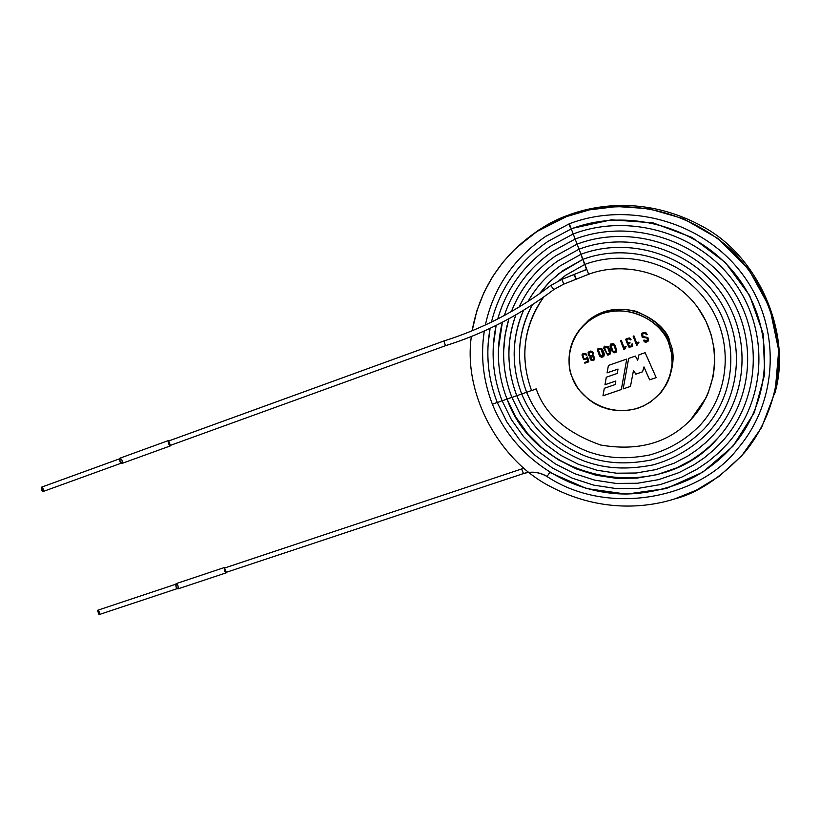 <?xml version="1.0" encoding="UTF-8"?>
<svg xmlns="http://www.w3.org/2000/svg" width="820" height="820" viewBox="0 0 820 820"><rect width="100%" height="100%" fill="white"/><g stroke="black" fill="none" stroke-linecap="round" stroke-linejoin="round"><path stroke-width="1.23" d="M668.987 344.103C665.256 329.035 638.073 302.303 602.064 313.66C567.245 327.733 565.277 364.141 572.37 377.671C576.255 392.37 602.433 418.61 638.268 408.073C673.22 394.83 676.213 358.012 668.987 344.103L671.426 352.938L672.154 363.629L670.043 375.847L666.486 384.385L660.91 392.657L650.711 401.892L643.044 406.197L634.649 409.149L625.896 410.635L617.193 410.646L608.881 409.313L601.255 406.833L594.49 403.491L588.678 399.535L579.832 390.74L576.675 386.251L572.37 377.671C567.235 365.874 565.298 340.249 587.52 321.727C623.374 293.99 667.408 326.011 668.987 344.103L669.858 342.391C668.29 324.361 624.42 292.463 588.688 320.107L578.889 330.552C593.741 312.133 612.97 305.757 636.576 311.415C655.651 319.984 666.752 330.306 669.858 342.391L668.987 344.103M592.563 355.829L593.26 355.244L592.563 355.829L593.342 353.041L592.409 351.647L590.236 351.093L588.124 352.62L588.616 355.593L590.718 356.474L588.606 355.613L588.124 352.62C589.949 350.427 591.691 350.57 593.342 353.041L592.553 355.88L593.854 356.259L594.705 359.252C592.276 361.425 590.697 360.882 589.98 357.622L590.718 356.474L588.616 355.593L588.135 352.6L588.606 355.613L590.728 356.505L589.98 357.622C590.308 360.492 591.712 361.261 594.182 359.918L594.705 359.252L593.854 356.259L592.553 355.88M609.086 347.967C611.32 352.159 610.88 354.547 607.733 355.101L603.776 348.397L604.371 346.347L608.358 346.788L609.086 347.967L608.358 346.788L604.535 346.194L603.776 348.397L607.733 355.101L609.742 354.486L609.086 347.967M620.494 340.607L621.283 340.331L623.948 347.28L626.07 346.542L624.584 349.484L623.969 349.689L620.494 340.607L623.969 349.689L626.07 346.542L623.948 347.28L621.283 340.331L620.494 340.607M633.143 336.159L633.932 335.882L636.597 342.862L638.739 342.114L637.232 345.066L636.627 345.271L633.143 336.159L636.627 345.271L638.739 342.114L636.597 342.862L633.932 335.882L633.143 336.159L636.627 345.271L633.163 336.149M645.135 352.682L656.184 377.62L649.604 379.865L643.946 366.929L642.552 371.819L635.766 374.156L633.511 370.363L630.467 386.415L623.159 388.905L628.653 358.401L635.356 356.075L637.663 360.216L638.964 354.824L645.135 352.682L638.964 354.824L637.663 360.216L635.356 356.075L628.653 358.401L623.159 388.905L630.467 386.415L633.511 370.363L635.766 374.156L642.552 371.819L643.946 366.929L649.604 379.865L656.184 377.62L645.135 352.682M626.736 359.068L621.345 389.531L602.956 395.824L604.309 388.29L615.123 384.58L615.82 381.023L604.965 384.754L606.298 377.21L617.214 373.448L617.993 369.092L607.066 372.874L608.419 365.433L626.736 359.068L608.419 365.433L607.066 372.874L608.43 365.433L607.066 372.874L618.014 369.072L607.077 372.854L618.014 369.072L617.214 373.448L618.014 369.072L617.214 373.448L606.298 377.21L604.965 384.754L606.308 377.21L604.976 384.734L615.83 381.003L604.976 384.734L615.83 381.003L615.123 384.58L615.83 381.003L615.123 384.58L604.309 388.29L602.956 395.824L621.345 389.531L626.736 359.068M646.385 334.744L645.217 333.125C642.439 332.961 641.66 334.099 642.9 336.528L647.902 337.532L648.569 340.597C646.549 342.76 644.817 342.668 643.382 340.32L644.233 340.023C647.011 341.848 647.995 341.212 647.175 338.127L642.173 337.133L641.496 333.832L645.647 332.377L647.226 334.447L646.385 334.744L645.227 333.104L646.385 334.744L647.226 334.447L645.647 332.377L642.101 333.084L641.496 333.832L642.173 337.133L647.175 338.127L647.37 340.833L643.382 340.32L644.899 342.042L647.708 341.561L648.569 340.597L647.902 337.532L642.9 336.528L642.706 333.596L645.217 333.125L642.326 334.047L645.227 333.104L646.385 334.744M630.211 339.941L629.227 338.701L626.593 339.582L627.689 342.534L629.852 342.319L630.098 342.965L628.53 344.01L629.432 346.542L631.748 345.712L631.677 344.144L632.517 343.846L632.579 345.917L629.022 347.239L627.618 344.359L628.458 343.221L626.87 342.955L625.773 339.418L629.606 337.963L631.062 339.644L630.211 339.941L629.247 338.68L627.054 338.967L629.227 338.701L630.211 339.941L631.062 339.644L629.606 337.963L626.398 338.558L625.773 339.418L626.87 342.955L628.458 343.221L627.618 344.359L629.022 347.239L632.025 346.665L632.517 343.846L631.677 344.144L631.349 346.255L629.432 346.542L628.53 344.01L630.098 342.965L629.852 342.319L627.689 342.534L626.593 339.582L629.247 338.68L630.211 339.941L631.051 339.634L630.231 339.921M615.369 345.753L616.691 351.267L614.016 352.907L611.453 350.54L610.049 346.194L610.654 344.144L613.801 343.744L615.369 345.753L613.801 343.744L610.808 343.99L610.049 346.194L611.453 350.54L614.016 352.907L611.464 350.519L610.07 346.173L610.387 344.472L610.07 346.173L611.464 350.519L614.026 352.887L616.035 352.292L616.691 351.267L615.369 345.753M602.813 350.16C605.047 354.353 604.606 356.731 601.47 357.294L599.645 356.106L597.524 350.591L598.108 348.551L602.085 348.982L602.813 350.16L602.085 348.982L598.272 348.397L597.524 350.591L599.645 356.106L601.47 357.294L603.469 356.679L602.813 350.16M587.581 356.987L588.842 361.794L584.824 363.198L584.557 362.512L587.95 361.323L587.14 358.043L585.685 359.56L583.625 359.416L581.954 354.927L585.644 353.41L587.018 354.978L586.187 355.275L585.234 354.117L582.723 355.173L584.055 358.709L585.634 358.853L587.581 356.987L585.634 358.853L584.055 358.709L582.723 355.173L583.235 354.342L585.234 354.117L586.187 355.275L587.018 354.978L585.644 353.41L582.661 353.902L581.954 354.927L583.625 359.416L585.685 359.56L587.099 358.022L587.95 361.323L584.557 362.512L584.824 363.198L588.842 361.794L587.581 356.987M667.921 381.464C674.112 365.238 674.757 352.21 669.858 342.391C674.757 352.21 674.112 365.238 667.921 381.464M656.174 377.6L649.604 379.865L643.956 366.909L649.624 379.844L656.174 377.6M642.562 371.808L635.766 374.156L633.511 370.363L635.787 374.135L642.562 371.808M630.467 386.394L623.159 388.905L628.663 358.401L623.179 388.885L630.467 386.394M637.683 360.185L638.964 354.814L637.683 360.185M621.345 389.51L602.956 395.824L604.319 388.28L602.977 395.793L621.345 389.51M648.507 340.72L645.627 342.155L643.403 340.32C644.745 342.596 646.447 342.729 648.507 340.72M647.708 340.413L647.185 338.106L642.183 337.112L641.558 333.73L642.183 337.112L647.185 338.106L647.708 340.413M647.226 334.437L646.396 334.724L647.226 334.437M638.944 342.668L637.324 343.795L638.944 342.668M637.222 345.046L636.638 345.251L637.222 345.046M630.088 342.944L628.602 343.887L630.088 342.944M631.656 345.896L631.687 344.133L631.656 345.896M627.628 344.338L629.043 347.219L632.466 346.132L629.043 347.219L627.812 343.887M628.458 343.231L626.89 342.934L625.937 339.09L626.89 342.934L628.458 343.231M624.573 349.463L623.969 349.689L620.514 340.597L623.989 349.668L624.573 349.463M615.963 350.724L613.606 344.584L611.382 344.441L613.606 344.584L615.953 350.745L615.461 351.831L613.227 351.698L610.869 345.558L611.361 344.461L613.596 344.605L615.963 350.724M616.476 351.76L614.026 352.887L616.476 351.76M615.953 350.745L613.596 344.605L610.869 345.558L613.227 351.698L615.953 350.745M609.68 352.918L607.323 346.788L605.098 346.645L607.323 346.788L609.66 352.948L609.178 354.025L606.954 353.891L604.596 347.762L605.088 346.665L607.302 346.809L609.68 352.918M610.172 353.984L607.753 355.08L603.786 348.367L604.114 346.665L603.786 348.367L607.753 355.08L610.172 353.984M609.66 352.948L607.302 346.809L604.596 347.762L606.954 353.891L609.66 352.948M603.407 355.111L601.05 348.982L598.579 349.135L601.05 348.982L603.407 355.111L602.905 356.218L600.691 356.085L598.333 349.955L598.825 348.859L601.039 349.012L603.407 355.111L603.172 355.921L601.039 349.012L598.333 349.955L600.691 356.085L603.397 355.132M603.899 356.187L601.48 357.274L599.656 356.085L597.534 350.57L597.862 348.859L597.534 350.57L599.656 356.085L601.48 357.274L603.899 356.187M594.602 359.437L594.203 359.888C591.722 361.231 590.318 360.472 589.99 357.602L590.236 356.997L589.99 357.602C590.595 360.759 592.132 361.364 594.602 359.437M593.957 358.934L593.044 356.556L590.953 357.1L593.044 356.556L593.588 359.467L591.743 359.724L590.82 357.356L593.034 356.577L593.834 359.191L593.034 356.577L590.82 357.356L591.743 359.724L593.947 358.955M592.501 353.246L591.507 351.975L589.088 352.508L591.507 351.975L592.501 353.246L592.143 355.552C589.365 356.085 588.432 354.968 589.354 352.21L591.486 351.995L592.491 353.266L590.871 351.77L589.067 352.538L588.996 354.517L590.4 355.952L592.429 355.224L592.491 353.266M588.832 361.784L584.824 363.198L584.578 362.502L584.834 363.178L588.832 361.784M587.96 361.302L587.12 358.002L587.96 361.302M586.853 358.699L585.695 359.539L583.645 359.385L582.231 354.373L583.645 359.385L585.695 359.539L586.853 358.699M587.018 354.968L586.187 355.275L585.255 354.096L582.969 354.64L585.255 354.096L586.208 355.255L587.018 354.968M586.577 358.145L586.823 357.253L586.577 358.145M774.572 394.123C792.632 334.704 758.93 256.978 703.662 227.109C649.153 196.769 598.108 203.78 567.819 215.322L539.047 229.856L516.723 247.496C534.199 231.732 551.224 221.01 567.819 215.322C598.108 203.78 649.153 196.769 703.662 227.109C758.93 256.978 792.632 334.704 774.572 394.123M674.788 498.878C645.278 508.256 598.969 512.387 549.584 486.127C499.954 460.399 462.972 395.117 471.346 336.507C462.972 395.117 499.954 460.399 549.584 486.127C598.969 512.387 645.278 508.256 674.788 498.878L696.323 490.196L719.14 476.317L741.731 455.797L761.575 427.589L775.146 391.776L778.703 350.386L769.744 307.664L748.496 268.909L718.115 238.589L683.357 218.673L648.62 208.669L616.845 206.537L589.416 209.869L566.569 216.572C601.603 202.397 671.836 196.246 732.178 250.571C756.563 275.643 771.753 305.553 777.77 340.29C782.331 385.492 766.649 426.072 744.498 452.609C720.606 477.783 697.369 493.199 674.788 498.878M472.156 330.747L476.83 310.893L483.872 292.678L492.779 276.381L503.049 262.113L514.222 249.885L531.79 235.166L537.694 231.137L566.569 216.572C533.102 228.636 484.097 263.538 472.156 330.747M549.707 472.371L586.536 488.556L626.47 494.111L666.188 488.556L702.699 472.217L732.957 446.234L754.277 412.644L764.722 374.125L763.164 333.812L749.593 295.415L725.351 262.513L692.203 237.523L652.966 222.825L611.392 219.821L571.181 228.595L569.285 223.798L545.761 236.344C513.525 258.464 493.394 288.005 485.368 324.976C493.394 288.005 513.525 258.464 545.761 236.344L569.285 223.798C629.124 200.869 703.847 222.005 742.643 274.485C781.716 326.78 778.58 401.523 737.498 448.878C778.58 401.523 781.716 326.78 742.643 274.485C703.847 222.005 629.124 200.869 569.285 223.798L570.043 227.007M549.656 472.453L547.073 476.553L549.656 472.453M547.124 476.461C539.509 472.023 531.616 471.049 523.447 473.529C531.616 471.049 539.509 472.023 547.124 476.461M523.877 468.292L521.663 468.999L523.447 473.529M521.766 468.917L224.547 568.024L226.176 572.36L224.547 568.024L226.176 572.36L523.355 473.611C531.483 471.11 539.386 472.084 547.073 476.553C608.594 517.236 699.993 498.14 737.498 448.878M571.232 228.893L573.129 233.679L571.232 228.893C629.001 206.824 701.038 227.386 738.277 278.103C775.802 328.635 772.471 400.744 732.567 446.213C772.471 400.744 775.802 328.635 738.277 278.103C701.038 227.386 629.001 206.824 571.232 228.893L548.047 241.346L571.232 228.893M496.992 402.497L492.42 404.27L496.992 402.497M492.369 404.137L492.42 404.27C511.803 453.214 560.88 489.417 615.605 493.619C645.637 496.079 680.897 485.686 700.413 473.376C712.406 465.811 723.127 456.76 732.567 446.213M483.031 341.274L484.271 331.013L483.031 341.274M573.18 233.977L575.076 238.763L573.18 233.977C628.858 212.78 698.199 232.736 733.9 281.66C769.857 330.409 766.382 399.852 727.709 443.466C766.382 399.852 769.857 330.409 733.9 281.66C698.199 232.736 628.858 212.78 573.18 233.977L550.394 246.307L573.18 233.977M501.86 400.806L497.289 402.579L501.86 400.806M497.238 402.446L506.862 421.992L519.501 439.674L534.876 455.192L552.68 468.179L572.493 478.265L593.721 485.122L615.82 488.525L638.216 488.361L660.295 484.599L681.451 477.291L697.266 469.04L708.265 461.547L718.453 452.999L727.709 443.466M488.095 344.144L490.104 328.328L488.095 344.144M491.436 322.096C499.81 288.537 518.681 261.621 548.047 241.346C518.681 261.621 499.81 288.537 491.436 322.096C499.831 288.548 518.691 261.631 548.047 241.346M575.127 239.061L577.024 243.847L575.127 239.061C628.694 218.725 695.339 238.066 729.492 285.186C763.922 332.141 760.324 398.899 722.891 440.658C760.324 398.899 763.922 332.141 729.492 285.186C695.339 238.066 628.694 218.725 575.127 239.061L552.803 251.238L575.127 239.061M506.739 399.114L502.158 400.888L506.739 399.114M502.106 400.755L511.352 419.532L523.488 436.527L538.268 451.43L555.376 463.915L574.41 473.601L594.807 480.161L616.045 483.421L637.55 483.246L658.747 479.618L679.052 472.586L694.13 464.704L704.503 457.652L714.128 449.616L722.891 440.658M493.22 346.829L496.11 325.427L493.22 346.829M497.73 318.959C506.381 288.906 523.939 264.696 550.394 246.307C523.939 264.696 506.381 288.906 497.73 318.959M506.985 399.053L511.629 397.413L507.037 399.186L515.852 417.072L527.496 433.38L541.672 447.669L558.082 459.63L576.337 468.917L595.904 475.2L616.261 478.316L636.873 478.132L657.199 474.626L676.654 467.871L691.004 460.358L700.772 453.726L709.843 446.193L718.125 437.808C754.277 397.895 757.967 333.822 725.085 288.681C692.449 243.376 628.52 224.659 577.075 244.145L578.971 248.921L577.075 244.145C628.52 224.659 692.449 243.376 725.085 288.681C757.967 333.822 754.277 397.895 718.125 437.808C659.987 506.698 536.095 481.863 507.088 399.196M498.396 349.32L502.352 322.26L498.396 349.32M504.341 315.485C513.166 289.06 529.32 267.648 552.803 251.238C529.32 267.648 513.166 289.06 504.341 315.485C513.187 289.06 529.33 267.648 552.803 251.238M579.012 249.218L580.919 253.995L579.012 249.218C628.335 230.604 689.548 248.665 720.657 292.135C752.022 335.452 748.24 396.818 713.39 434.897C748.24 396.818 752.022 335.452 720.657 292.135C689.548 248.665 628.335 230.604 579.012 249.218L557.774 260.965L579.012 249.218M516.528 395.711L511.926 397.485L516.528 395.711M511.875 397.351L520.362 414.612L531.503 430.223L545.074 443.907L560.788 455.346L578.264 464.233L596.991 470.239L616.476 473.202L636.207 473.007L655.651 469.645L674.255 463.156L687.888 456.012L697.051 449.79L705.589 442.738L713.39 434.897M503.613 351.626L505.089 335.021L508.902 318.765L505.089 335.021L503.613 351.626M511.393 311.569C520.239 288.947 534.865 270.467 555.263 256.117L577.075 244.145L555.263 256.117C534.865 270.467 520.239 288.947 511.393 311.569M582.876 259.058L580.96 254.292L560.357 265.782C546.807 275.417 536.014 287.328 527.977 301.504C536.014 287.328 546.807 275.417 560.357 265.782L580.96 254.292C628.14 236.529 686.627 253.933 716.229 295.559C746.067 337.03 742.233 395.691 708.705 431.945C742.233 395.691 746.067 337.03 716.229 295.559C686.627 253.933 628.14 236.529 580.96 254.292L582.384 258.669M521.428 394L516.836 395.783L521.428 394M516.774 395.65L516.836 395.783C529.812 426.707 552.403 448.519 584.578 461.229C601.05 466.949 621.191 471.121 653.017 464.919C674.563 458.851 693.136 447.863 708.705 431.945M508.871 353.768C508.912 340.413 511.249 327.436 515.882 314.839C511.249 327.436 508.912 340.413 508.871 353.768M519.121 307.039C527.752 288.445 540.646 273.091 557.774 260.965C540.646 273.091 527.752 288.445 519.121 307.039M584.814 264.122L582.897 259.356L562.981 270.549L550.169 281.301L539.314 293.857L548.488 282.992L559.137 273.419L582.897 259.356C627.935 242.453 683.675 259.181 711.78 298.941C740.111 338.558 736.247 394.512 704.072 428.942C736.247 394.512 740.111 338.558 711.78 298.941C683.675 259.181 627.935 242.453 582.897 259.356L584.322 263.733M526.348 392.288L521.735 394.071L526.348 392.288M521.684 393.938L521.735 394.071C534.117 423.561 555.632 444.348 586.31 456.443C602.034 461.896 621.211 465.811 651.285 459.969C671.672 454.259 689.271 443.917 704.072 428.942M514.171 355.736C513.986 339.952 517.102 324.802 523.529 310.288C517.102 324.802 513.986 339.952 514.171 355.736M583.061 270.877L586.751 269.185L584.834 264.419L565.677 275.284L558.973 280.553L565.677 275.284L584.834 264.419C627.71 248.378 680.713 264.409 707.322 302.293C734.146 340.044 730.271 393.262 699.48 425.877C730.271 393.262 734.146 340.044 707.322 302.293C680.713 264.409 627.71 248.378 584.834 264.419L586.269 268.796M531.278 390.576L526.655 392.36L531.278 390.576M526.604 392.226L526.655 392.36C538.412 420.404 558.881 440.155 588.053 451.646C603.018 456.832 621.232 460.502 649.573 454.997C668.823 449.637 685.448 439.93 699.48 425.877M519.501 357.52C519.009 338.855 523.293 321.255 532.334 304.732C523.293 321.255 519.009 338.855 519.501 357.52M582.958 270.918L577.147 273.244L586.843 269.462L588.616 274.259L586.843 269.462L583.04 270.877M697.922 307.726L705.948 321.194L711.37 335.38L714.24 349.617L714.743 363.342L713.256 376.144L708.152 393.067L705.897 398.038L690.676 419.799C668.218 443.066 638.196 451.471 600.588 445.014C566.149 432.693 544.685 413.967 536.208 388.864L531.585 390.648L536.208 388.864C544.685 413.967 566.149 432.693 600.588 445.014C638.196 451.471 668.218 443.066 690.676 419.799L705.897 398.038L708.152 393.067L713.256 376.144L714.743 363.342L714.24 349.617L711.37 335.38L705.948 321.194L697.922 307.726M524.861 359.139C524 336.415 530.274 315.7 543.701 297.004C530.274 315.7 524 336.415 524.861 359.139M531.534 390.515L531.585 390.648C519.583 357.489 523.631 326.268 543.742 296.973M226.75 572.165L226.32 572.801L224.588 571.007L224.557 567.481L225.274 567.727L224.577 567.471L224.588 571.007L226.75 572.165M224.557 567.481L176.115 583.625L176.085 587.14L177.858 588.903L226.32 572.801M177.889 585.388C178.555 588.944 177.96 589.529 176.085 587.14C175.429 583.584 176.023 582.999 177.889 585.388M177.11 588.657L99.056 614.6L97.447 610.377L99.158 611.689L99.056 614.6L97.631 610.275L175.654 584.27M553.869 289.521L563.647 284.151L553.869 289.521L550.702 285.514L553.869 289.521L563.709 284.151L561.977 279.323L574.369 274.413L561.925 279.353L563.709 284.151L576.275 279.159L574.287 274.423L577.147 273.244L574.369 274.413L576.275 279.159L574.164 275.53M577.147 273.244L576.111 273.644M170.878 445.209L170.447 445.865L168.551 443.907L168.51 440.524L169.258 440.76L168.1 441.119L168.551 443.907L170.878 445.209M168.51 440.524L120.017 458.154L119.997 461.527L121.944 463.433L170.447 445.865M170.293 445.414L445.496 345.712L443.845 341.007L168.571 441.027L443.845 341.007L445.485 345.712L443.917 340.966L168.674 440.976L170.396 445.362M121.965 460.061C122.6 463.587 121.944 464.069 119.997 461.527C119.361 457.99 120.017 457.509 121.965 460.061M119.566 458.81L41.482 487.182L42.865 488.156L43.542 490.442L42.845 491.539L41.389 489.981L41.359 487.244L43.183 491.457M41.359 487.244L119.556 458.831L41.359 487.244M445.578 345.661C481.596 334.427 515.462 317.381 547.165 294.513L553.818 289.562L547.165 294.513C515.462 317.381 481.596 334.427 445.578 345.661M443.928 340.956C482.047 329.045 517.645 310.565 550.702 285.514L561.977 279.323L576.101 273.654M587.52 321.727L588.688 320.107M539.047 229.856L537.694 231.137M492.42 404.27C483.175 380.552 480.458 356.136 484.271 331.013M485.378 324.976C493.414 288.015 513.545 258.474 545.761 236.344M497.289 402.579C487.92 378.481 485.522 353.728 490.114 328.328M502.158 400.888C492.635 376.308 490.626 351.155 496.131 325.417M497.75 318.949C506.401 288.906 523.949 264.696 550.394 246.307M507.037 399.186C497.33 374.022 495.772 348.377 502.373 322.25M511.926 397.485C501.994 371.583 500.989 345.333 508.923 318.755M511.413 311.559C520.269 288.947 534.876 270.467 555.263 256.117M516.836 395.783C506.596 368.918 506.288 341.93 515.903 314.829M519.142 307.018C527.783 288.445 540.657 273.091 557.774 260.965M521.735 394.071C511.126 365.925 511.731 337.994 523.56 310.278M528.008 301.483C536.034 287.318 546.817 275.417 560.357 265.782M526.655 392.36C515.513 362.358 517.41 333.145 532.364 304.712M539.345 293.837L550.189 281.291L562.981 270.549M576.296 279.159L588.616 274.259C627.208 259.919 674.952 274.546 698.691 308.812C722.645 342.965 718.679 390.812 690.676 419.799M565.677 275.284L558.994 280.542M43.06 491.518L121.165 463.218M445.485 345.712C481.555 334.468 515.442 317.401 547.165 294.513L553.807 289.562"/></g></svg>
